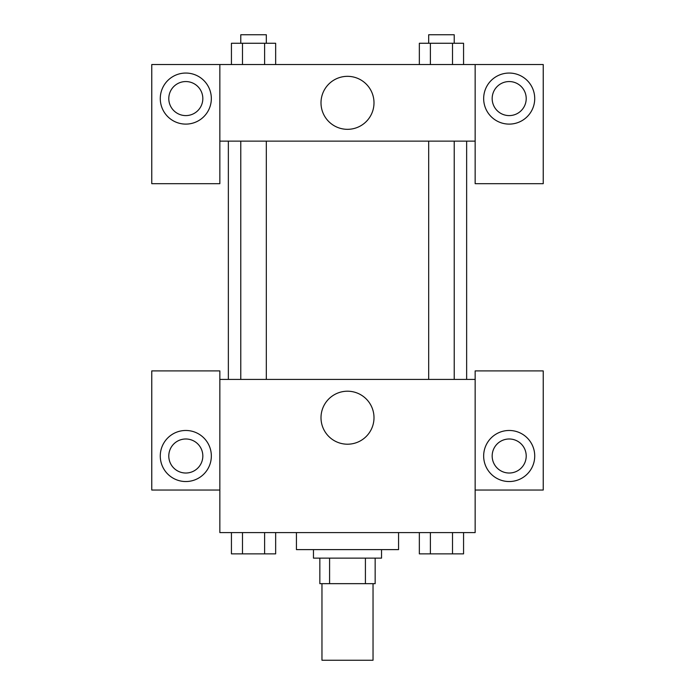 <?xml version="1.0" encoding="UTF-8"?>
<svg xmlns="http://www.w3.org/2000/svg" width="695" height="695" viewBox="0 0 695 695"><rect width="100%" height="100%" fill="white"/><g stroke="black" fill="none" stroke-linecap="round" stroke-linejoin="round"><path stroke-width="1.04" d="M321.967 583.661L321.967 660.25L373.033 660.25L373.033 583.661M365.414 558.128L365.414 583.661L319.839 583.661L319.839 558.128M365.414 583.661L375.161 583.661L375.161 558.128L375.161 583.661M381.538 549.615L381.538 558.128L313.462 558.128L313.462 549.615M329.586 558.128L329.586 583.661M296.435 532.596L296.435 549.615L398.565 549.615L398.565 532.596M475.154 490.045L543.238 490.045L543.238 370.904L475.154 370.904L475.154 532.596L219.846 532.596L219.846 370.904L151.762 370.904L151.762 490.045L219.846 490.045M185.808 481.539A25.533 25.533 0 0 1 163.699 443.236A25.533 25.533 0 0 1 207.918 443.236A25.533 25.533 0 0 1 185.808 481.539M168.789 456.007A17.019 17.019 0 0 1 185.808 438.988A17.019 17.019 0 0 1 202.827 456.007A17.019 17.019 0 0 1 185.808 473.026A17.019 17.019 0 0 1 168.789 456.007M321.003 417.712A26.497 26.497 0 0 1 360.748 394.76A26.497 26.497 0 0 1 360.748 440.656A26.497 26.497 0 0 1 321.003 417.712M475.154 379.409L219.846 379.409M509.192 481.539A25.533 25.533 0 0 1 487.082 443.236A25.533 25.533 0 0 1 531.301 443.236A25.533 25.533 0 0 1 509.192 481.539M492.173 456.007A17.019 17.019 0 0 1 509.192 438.988A17.019 17.019 0 0 1 526.211 456.007A17.019 17.019 0 0 1 509.192 473.026A17.019 17.019 0 0 1 492.173 456.007M466.64 141.128L466.64 379.409M454.217 379.409L454.217 141.128M266.315 141.128L266.315 379.409M475.154 141.128L475.154 183.68L543.238 183.68L543.238 64.539L475.154 64.539L475.154 141.128L219.846 141.128L219.846 183.68L151.762 183.68L151.762 64.539L219.846 64.539L219.846 141.128M202.827 98.577A17.019 17.019 0 0 1 185.808 115.596A17.019 17.019 0 0 1 168.789 98.577A17.019 17.019 0 0 1 185.808 81.558A17.019 17.019 0 0 1 202.827 98.577M185.808 124.11A25.533 25.533 0 0 1 163.699 85.815A25.533 25.533 0 0 1 207.918 85.815A25.533 25.533 0 0 1 185.808 124.11M526.211 98.577A17.019 17.019 0 0 1 500.687 113.32A17.019 17.019 0 0 1 500.687 83.834A17.019 17.019 0 0 1 526.211 98.577M509.192 124.11A25.533 25.533 0 0 1 487.082 85.815A25.533 25.533 0 0 1 531.301 85.815A25.533 25.533 0 0 1 509.192 124.11M475.154 64.539L219.846 64.539M321.003 102.834A26.497 26.497 0 0 1 360.748 79.882A26.497 26.497 0 0 1 360.748 125.778A26.497 26.497 0 0 1 321.003 102.834M463.565 64.539L463.565 43.264L419.346 43.264L419.346 64.539M452.506 43.264L452.506 64.539M430.396 43.264L430.396 64.539M428.685 43.264L428.685 34.75L454.217 34.75L454.217 43.264M275.654 64.539L275.654 43.264L231.435 43.264L231.435 64.539M264.604 43.264L264.604 64.539M242.494 43.264L242.494 64.539M240.783 43.264L240.783 34.75L266.315 34.75L266.315 43.264M463.565 532.596L463.565 553.872L419.346 553.872L419.346 532.596M452.506 532.596L452.506 553.872M430.396 532.596L430.396 553.872M454.217 553.872L428.685 553.872M275.654 532.596L275.654 553.872L231.435 553.872L231.435 532.596M264.604 532.596L264.604 553.872M242.494 532.596L242.494 553.872M266.315 553.872L240.783 553.872M228.36 141.128L228.36 379.409M428.685 379.409L428.685 141.128M240.783 141.128L240.783 379.409"/></g></svg>
